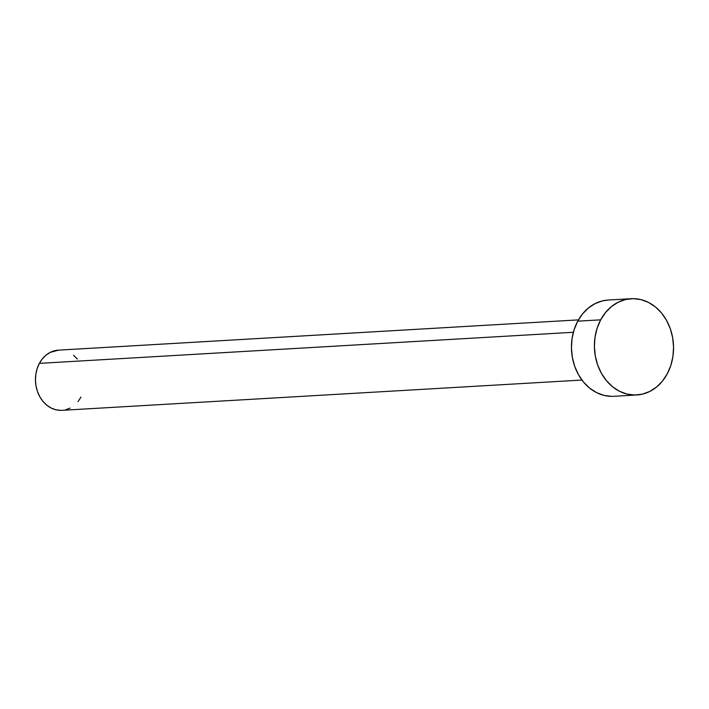 <?xml version="1.0" encoding="UTF-8"?>
<svg xmlns="http://www.w3.org/2000/svg" width="709" height="709" viewBox="0 0 709 709"><rect width="100%" height="100%" fill="white"/><g stroke="black" fill="none" stroke-linecap="round" stroke-linejoin="round"><path stroke-width="1.06" d="M578.455 319.883L58.43 350.149A30.141 24.718 86.7 0 0 39.376 363.363L573.368 332.282L39.376 363.363A30.141 24.718 86.7 0 0 38.906 394.993A30.141 24.718 86.7 0 0 61.931 410.325L581.956 380.051M600.683 319.839A48.221 39.544 -93.3 0 1 631.178 298.702A48.221 39.544 -93.3 0 1 668.02 323.224A48.221 39.544 -93.3 0 1 667.266 373.829A48.221 39.544 -93.3 0 1 636.779 394.975A48.221 39.544 -93.3 0 1 599.929 370.444A48.221 39.544 -93.3 0 1 600.683 319.839L577.729 321.177L600.683 319.839L605.504 312.572L611.406 306.616L618.186 302.211L625.568 299.517L633.279 298.649L641.016 299.623L648.478 302.415L655.382 306.917L661.47 312.944L666.495 320.282L670.271 328.639L672.655 337.697L673.55 347.1L672.93 356.503L670.803 365.525L667.266 373.829L662.454 381.105L656.543 387.052L649.763 391.465L642.381 394.151L634.67 395.028L626.942 394.053L619.48 391.262L612.567 386.759L606.487 380.724L601.462 373.386L597.678 365.029L595.303 355.98L594.399 346.568L595.028 337.174L597.146 328.152L600.683 319.839M631.178 298.702L608.225 300.031A48.221 39.544 86.7 0 0 577.729 321.177A48.221 39.544 86.7 0 0 576.975 371.782A48.221 39.544 86.7 0 0 613.826 396.313L636.779 394.975M611.725 396.366L603.988 395.383L596.526 392.591L589.622 388.098L583.534 382.062L578.509 374.724L574.733 366.367L572.349 357.309L571.454 347.906L572.074 338.512L574.193 329.481L577.729 321.177L582.55 313.91L588.461 307.954L595.232 303.549L602.623 300.855L608.366 300.022M80.994 397.111L77.981 401.648M70.049 408.127L65.441 409.811M60.62 410.351L55.789 409.749L51.119 408.003L46.803 405.185L43.001 401.418L39.864 396.827L37.497 391.607L36.008 385.944L35.45 380.068L35.84 374.192L37.169 368.556L39.376 363.363L42.389 358.816L46.076 355.103L50.312 352.346L58.519 350.14M73.559 355.28L77.361 359.055"/></g></svg>
